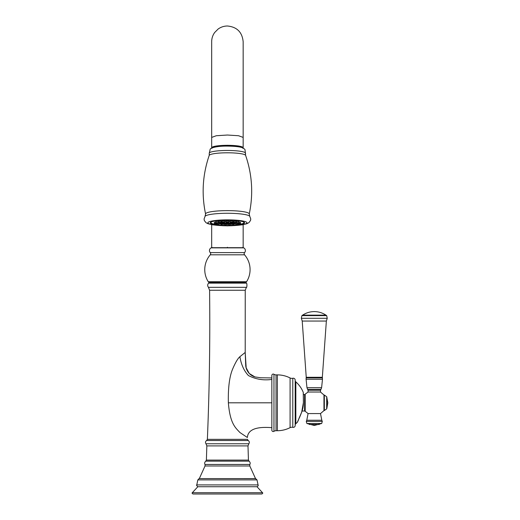 <?xml version="1.0" encoding="UTF-8"?>
<svg xmlns="http://www.w3.org/2000/svg" width="520" height="520" viewBox="0 0 520 520"><rect width="100%" height="100%" fill="white"/><g stroke="black" fill="none" stroke-linecap="round" stroke-linejoin="round"><path stroke-width="0.78" d="M192.309 492.707L197.834 486.733L256.997 486.733L262.522 492.707C262.99 493.012 262.762 493.441 261.833 494L192.998 494C192.075 493.447 191.841 493.019 192.309 492.707L262.522 492.707M255.522 478.601L249.802 465.991L205.023 465.991L199.31 478.601L255.522 478.601L257.003 479.901L197.828 479.901L196.775 484.913L258.057 484.913L257.003 479.901M271.843 379.431C263.536 380.588 255.743 379.301 248.45 375.57C243.99 370.812 241.137 364.52 239.909 356.681L245.206 352.443L245.745 365.904C246.109 369.278 248.417 374.913 254.898 376.909L249.243 373.49L246.168 367.783L245.206 352.443L245.239 290.251L209.593 290.251C210.165 339.969 209.43 389.675 207.376 439.354L247.455 439.354L248.196 440.525L206.629 440.525L207.376 439.354M239.909 356.681C237.868 358.397 235.489 362.407 232.772 368.726C229.489 376.291 228.02 387.654 228.364 402.805C230.081 424.053 235.697 427.901 239.928 432.529L247.377 437.502C247.936 429.676 256.094 426.4 271.843 427.674M246.578 281.73A1.657 1.657 0 0 1 245.18 282.503L209.651 282.503A1.657 1.657 0 0 1 208.254 281.73A22.659 22.659 0 0 1 210.275 254.813L244.556 254.813A22.659 22.659 0 0 1 246.578 281.73L208.254 281.73M243.75 247.871L211.081 247.871A1.657 1.657 0 0 1 211.848 247.683L242.983 247.683A1.657 1.657 0 0 1 243.75 247.871A3.042 3.042 0 0 1 244.589 252.609A1.657 1.657 0 0 0 244.556 254.813M211.081 247.871A3.042 3.042 0 0 0 210.243 252.609A1.657 1.657 0 0 1 210.275 254.813M227.416 247.267C247.734 247.267 247.734 247.267 227.416 247.267C207.097 247.267 207.097 247.267 227.416 247.267M242.97 148.031L243.159 147.66L238.55 145.977L227.416 145.275L216.281 145.977L211.672 147.66L211.861 148.031M211.887 148.343L211.887 147.66A15.529 2.346 0 0 1 227.416 145.308A15.529 2.346 0 0 1 242.944 147.66L242.944 148.343M212.18 147.881A15.529 2.346 0 0 1 227.416 145.99A15.529 2.346 180 0 1 242.651 147.888M238.927 224.738A17.16 2.594 0 0 0 244.576 222.814A17.16 2.594 0 0 0 227.416 220.214A17.16 2.594 180 0 0 210.256 222.814A17.16 2.594 180 0 0 215.904 224.738M217.763 224.958A17.16 2.594 180 0 0 218.426 225.024M221.175 225.232A17.16 2.594 180 0 0 221.956 225.27M224.822 225.375A17.16 2.594 180 0 0 225.972 225.4L228.858 225.4L228.943 224.406L225.888 224.406L225.972 225.4C225.784 225.7 226.265 225.856 227.416 225.862L227.416 225.524L227.416 225.862C228.566 225.856 229.047 225.7 228.858 225.4A17.16 2.594 0 0 0 230.009 225.375M237.068 224.958A17.16 2.594 0 0 1 236.405 225.024M233.656 225.232A17.16 2.594 0 0 1 232.875 225.27M224.926 224.296L221.871 224.296L221.956 225.29L224.835 225.29L224.926 224.296M221.306 224.984C221.585 225.349 220.85 225.492 219.102 225.407L218.419 224.984L221.306 224.984L221.39 223.99L218.738 223.828M216.905 224.296L218.68 224.51L218.77 223.516L217.341 223.281M215.742 222.086L214.344 222.358M218.361 221.578L215.709 221.741L215.8 222.736L218.68 222.736L218.29 223.106C216.45 223.269 215.618 223.145 215.8 222.736M221.306 222.261L221.39 221.267L218.335 221.267L218.419 222.261L221.306 222.261L220.623 222.683C218.875 222.768 218.14 222.625 218.419 222.261M224.835 221.956L224.926 220.955L221.871 220.955L221.956 221.956L224.835 221.956L223.795 222.404C222.196 222.411 221.578 222.255 221.956 221.956M228.858 221.845L228.943 220.85L225.888 220.85L225.972 221.845L228.858 221.845C229.047 222.144 228.566 222.3 227.416 222.306L227.416 221.969L227.416 222.306C226.265 222.3 225.784 222.144 225.972 221.845M232.875 221.956L232.96 220.955L229.905 220.955L229.996 221.956L232.875 221.956C233.253 222.255 232.635 222.411 231.036 222.404L231.816 222.086L231.056 222.404L229.996 221.956M236.411 222.261L236.496 221.267L233.441 221.267L233.525 222.261L236.411 222.261C236.691 222.625 235.957 222.768 234.208 222.683L233.525 222.261M236.139 222.593L239.031 222.736L238.914 221.618L236.47 221.578M240.487 222.358L239.089 222.086M237.49 223.281L236.061 223.516L236.151 224.51L237.926 224.296M236.093 223.828L233.441 223.99L233.525 224.984L236.425 224.842M232.96 224.296L229.905 224.296L229.996 225.29L232.875 225.29L232.96 224.296M235.729 222.683A8.327 1.261 0 0 1 227.416 223.886A8.327 1.261 0 0 1 219.102 222.683M221.344 221.761A8.327 1.261 0 0 1 221.93 221.676M224.881 221.422A8.327 1.261 0 0 1 225.933 221.383M228.897 221.383A8.327 1.261 0 0 1 229.944 221.422M232.901 221.676A8.327 1.261 0 0 1 233.487 221.761M223.6 225.498L222.8 225.589L223.6 225.498M220.246 225.206L219.264 225.277L220.246 225.206M217.756 224.757L216.639 224.803L217.756 224.757M216.431 224.205L215.248 224.224L216.431 224.205M216.431 223.619L215.248 223.607L216.431 223.619M217.756 223.073L216.639 223.028L217.756 223.073M220.246 222.625L219.264 222.553L220.246 222.625M223.6 222.333L222.8 222.248L223.6 222.333M227.416 222.228L228.014 222.138L227.416 222.228M231.231 222.333L232.031 222.248L231.231 222.333M234.585 222.625L235.567 222.553L234.585 222.625M237.075 223.073L238.192 223.028L237.075 223.073M238.4 223.619L239.583 223.607L238.4 223.619M238.4 224.205L239.583 224.224L238.4 224.205M237.075 224.757L238.192 224.803L237.075 224.757M234.585 225.206L235.567 225.277L234.585 225.206M231.231 225.498L232.031 225.589L231.231 225.498M227.416 225.602L226.817 225.693L227.416 225.602M234.15 222.677A7.781 1.177 0 0 1 227.416 223.262A7.781 1.177 0 0 1 220.681 222.677M221.24 222.436A7.781 1.177 180 0 0 227.416 222.892A7.781 1.177 180 0 0 233.591 222.436M271.843 375.44L271.843 430.163A1.385 1.385 0 0 0 273.969 431.327L273.969 374.276A1.385 1.385 0 0 0 271.843 375.44M277.368 430.716L277.368 374.887A27.911 27.911 0 0 1 290.082 377.956L290.082 427.648A27.911 27.911 0 0 1 277.368 430.716L276.055 430.716A3.868 3.868 0 0 0 273.969 431.327M277.368 374.887L276.055 374.887A3.868 3.868 0 0 1 273.969 374.276M290.082 427.648A3.868 3.868 180 0 1 292.786 427.343A1.937 1.937 0 0 0 295.191 425.464L295.191 380.14A1.937 1.937 0 0 0 292.786 378.261L292.786 427.343M290.082 377.956A3.868 3.868 -0 0 0 292.786 378.261M295.191 380.14A1.937 1.937 0 0 1 295.185 380.282L295.185 425.321A1.937 1.937 0 0 1 295.191 425.464M295.191 424.983A1.937 1.937 180 0 1 295.834 423.728A27.911 27.911 0 0 0 297.382 422.253L301.652 412.178A26.026 26.026 0 0 0 303.394 402.447L303.257 392.373A27.911 27.911 0 0 0 295.834 381.875A1.937 1.937 0 0 1 295.191 380.621M303.257 392.373A0.552 0.552 -0.8 0 1 303.264 392.769L303.257 392.373M297.382 422.253A0.552 0.552 0 0 0 297.492 422.091L297.492 422.091A0.552 0.552 0 0 0 297.538 421.928M320.495 392.022L323.96 394.986L323.96 410.618L320.502 413.575L308.074 413.575L306.774 420.245L321.802 420.245L322.303 421.375L306.274 421.375L306.774 420.245M314.288 392.022L320.508 392.022L320.508 390.279L308.067 390.279L308.067 392.022L314.288 392.022M260.669 377.774L271.843 377.929L260.669 377.774L254.898 376.909M199.31 478.601L255.794 478.634M249.802 465.991L249.789 464.457L205.042 464.457C204.328 463.469 204.555 462.371 205.719 461.168L206.388 460.103L206.843 445.9L205.985 443.762C205.166 442.488 205.387 441.409 206.629 440.525M249.789 464.457C250.504 463.469 250.276 462.371 249.113 461.168L205.719 461.168M249.113 461.168L248.436 460.103L206.388 460.103M248.436 460.103L247.988 445.9L206.843 445.9M247.988 445.9L248.846 443.762L205.985 443.762M209.593 290.251L208.455 287.339L246.376 287.339L245.239 290.251M208.455 287.339C207.376 285.935 207.415 284.538 208.572 283.147L246.259 283.147L244.706 282.503M210.243 252.609L244.589 252.609M227.416 135.031L216.281 135.733L211.672 137.417L211.672 41.75C211.692 38.35 212.693 35.263 214.675 32.5L218.153 29.01C220.928 27.04 224.016 26.032 227.416 26C236.983 26.936 242.229 32.188 243.159 41.75L243.159 137.417L238.55 135.733L227.416 135.031M245.577 153.341A18.187 2.75 0 0 0 227.416 150.462A18.187 2.75 180 0 0 209.255 153.341L209.216 155.402C202.618 174.603 201.409 194.149 205.582 214.039L205.082 216.255A22.51 3.406 180 0 1 227.416 213.272A22.51 3.406 0 0 1 249.75 216.255L249.249 214.039C253.422 194.149 252.213 174.603 245.615 155.402L245.024 149.74C244.816 149.149 243.841 148.46 242.099 147.667C240.708 147.076 236.567 146.198 227.416 146.101C215.092 145.964 210.028 148.434 210.184 149.26L209.255 153.341M209.216 155.402A18.226 2.756 180 0 1 227.416 152.789A18.226 2.756 0 0 1 245.615 155.402M249.249 214.039A21.846 3.302 0 0 0 227.416 210.626A21.846 3.302 180 0 0 205.582 214.039M232.472 225.667A19.539 2.958 0 0 0 246.786 222.424A19.539 2.958 0 0 0 227.416 219.856A19.539 2.958 180 0 0 208.046 222.424A19.539 2.958 180 0 0 222.358 225.667M224.088 225.725A19.539 2.958 180 0 0 226.337 225.764M230.744 225.725A19.539 2.958 0 0 1 228.494 225.764M242.769 221.65A16.646 2.516 0 0 1 240.214 224.237M233.525 224.965A16.646 2.516 0 0 1 232.901 225.004L233.525 224.972M229.977 225.114A16.646 2.516 0 0 1 228.878 225.134L229.977 225.114M225.953 225.134A16.646 2.516 0 0 1 224.855 225.114L225.953 225.134M221.93 225.004A16.646 2.516 0 0 1 221.306 224.965L221.93 225.004M210.451 222.417L212.004 223.6L214.643 224.25A16.646 2.516 0 0 1 212.062 221.65M223.775 225.427L223.015 225.745L223.775 225.427M220.578 225.147L219.147 225.407L220.578 225.147M218.205 224.718L216.275 224.887L218.205 224.718M218.68 224.51C218.862 224.926 218.03 225.043 216.19 224.881L216.014 224.393M216.567 223.743L217.243 223.983M216.944 224.192L214.747 224.25L216.944 224.192M214.422 223.964L215.118 223.743M214.448 223.366L216.177 223.1M216.944 223.633L214.747 223.574L216.944 223.633M218.205 223.113L216.275 222.944L218.205 223.113M220.578 222.683L219.147 222.424L220.578 222.683M223.775 222.404L223.015 222.086L223.775 222.404M234.254 222.683L235.683 222.424L234.254 222.683M236.626 223.113L238.556 222.944L236.626 223.113M238.654 223.1L240.383 223.366M237.887 223.633L240.084 223.574L237.887 223.633M237.588 223.983L238.264 223.743M239.714 223.743L240.409 223.964M237.887 224.192L240.084 224.25L237.887 224.192M236.626 224.718L238.556 224.887L236.626 224.718M234.254 225.147L235.683 225.407L234.254 225.147M231.056 225.427L231.816 225.745L231.056 225.427M268.476 402.805L263.913 402.805M276.055 430.716L276.055 374.887M295.834 423.728L295.834 381.875M303.297 392.568L303.433 402.447L301.685 412.191L302.101 411.021L304.59 411.021L304.59 394.582L308.087 392.022M304.59 411.021L305.195 411.288L305.195 394.316M323.96 410.54L324.337 410.54L324.337 395.063L323.96 395.063M324.337 410.54L326.683 408.889L326.683 396.715L327.828 402.805L326.846 408.428L326.846 397.176M306.274 421.375L306.872 423.488L321.704 423.488L314.294 425.464M309.315 424.469L313.001 424.469A12.987 3.361 90 0 0 314.288 425.464L306.872 423.488M313.001 424.469L319.267 424.469M308.067 390.279L307.613 389.389L320.964 389.389L320.508 390.279M314.288 387.706L321.607 387.706L322.478 379.269L306.098 379.269L306.969 387.706L314.288 387.706M322.445 377.878L306.131 377.878L306.241 377.279L322.335 377.279L322.478 379.269M326.358 321.055L302.218 321.055L301.334 318.292L327.243 318.292L326.358 321.055L322.335 377.279M327.243 318.292L326.69 315.627L301.892 315.627L302.633 315.133C306.169 312.806 310.057 311.63 314.288 311.603C318.526 311.63 322.406 312.806 325.949 315.133L302.633 315.133M271.843 402.805L228.364 402.805M196.775 484.913C196.248 484.991 196.599 485.596 197.834 486.733M258.057 484.913C258.512 485.394 258.161 485.999 256.997 486.733M199.036 478.634L197.828 479.901M205.023 465.991L205.042 464.457M248.846 443.762C249.665 442.488 249.444 441.409 248.196 440.525M246.376 287.339C247.006 288.334 247.247 282.445 246.259 283.147M211.939 247.683L211.939 247.267M242.892 247.683L242.892 247.267M243.159 224.672L243.159 247.267M211.672 224.672L211.672 247.267M211.672 148.129L211.672 41.75M243.159 148.129L243.159 41.75M226.551 225.81L223.594 225.752M222.736 225.725L212.427 224.809L208 223.73L206.037 222.722L204.347 220.578L204.061 219.05L205.082 216.255M249.75 216.255L250.77 219.024L250.51 220.506L248.931 222.619L246.831 223.737L242.385 224.809L232.089 225.725M231.238 225.752L228.28 225.81M244.381 222.417L242.827 223.6L240.188 224.25M224.835 225.29C225.212 225.596 224.601 225.752 222.995 225.745L221.956 225.29M214.311 222.937L214.533 224.178C214.89 224.458 218.082 224.471 217.282 223.931L217.373 222.937M217.295 223.197L217.152 223.561C216.794 223.841 213.603 223.853 214.403 223.314L214.311 222.319M236.151 222.736L236.542 223.106C238.381 223.269 239.213 223.145 239.031 222.736M240.513 222.319L240.428 223.314C241.228 223.853 238.036 223.841 237.679 223.561L237.536 223.197M237.458 222.937L237.549 223.931C236.75 224.471 239.941 224.458 240.299 224.178L240.513 222.937M239.031 224.51L238.641 224.881C236.802 225.043 235.969 224.926 236.151 224.51M236.411 224.984L235.729 225.407C233.981 225.492 233.246 225.349 233.525 224.984M232.875 225.29L231.836 225.745C230.23 225.752 229.619 225.596 229.996 225.29M208.572 283.147L210.125 282.503M301.074 413.745L299.488 417.612M298.382 420.154L298.025 420.947M297.837 421.35L297.635 421.785M297.486 422.103L301.685 412.191M303.322 394.582L304.59 394.582M305.195 411.288L308.074 413.575M326.683 408.889L326.846 408.428M326.683 396.715L324.337 395.063M320.502 413.575L321.802 420.245M321.704 423.488L322.303 421.375M320.964 389.389L321.607 387.706M307.613 389.389L306.969 387.706M326.69 315.627L325.949 315.133M301.892 315.627L301.334 318.292M302.218 321.055L306.241 377.279M306.131 377.878L306.098 379.269"/></g></svg>
